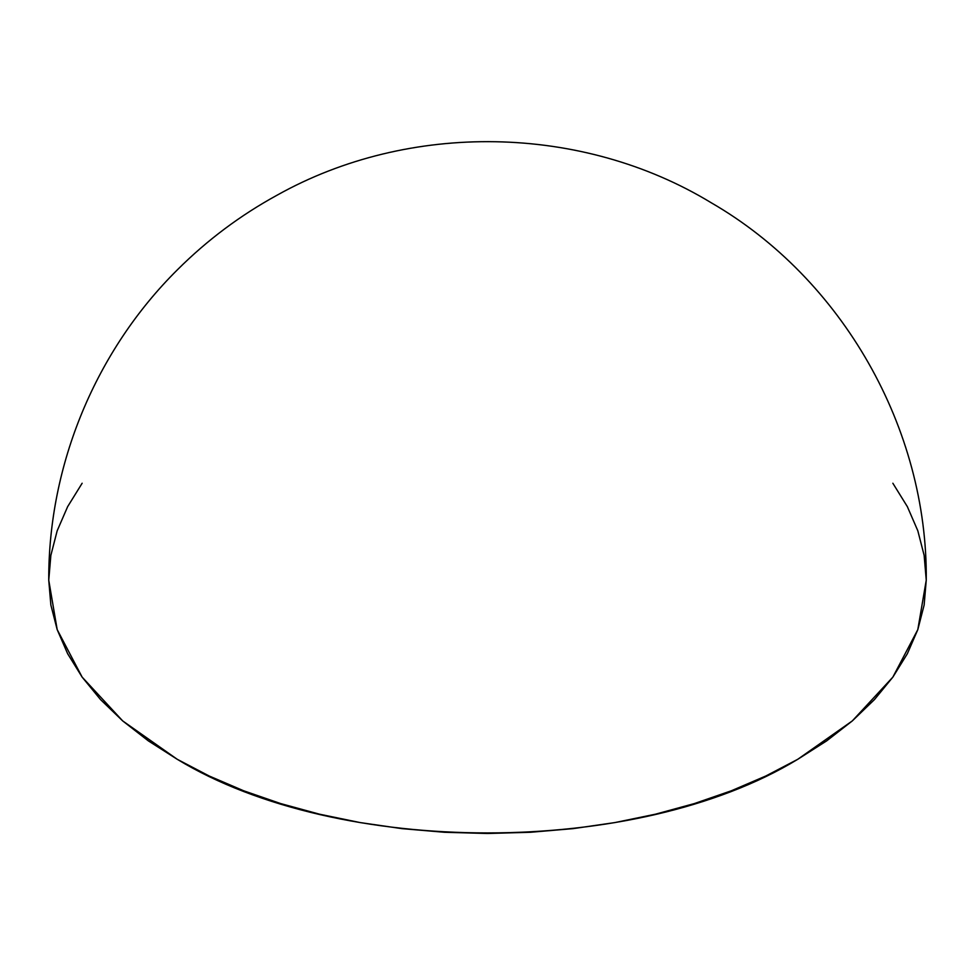 <?xml version="1.0" encoding="UTF-8"?>
<svg xmlns="http://www.w3.org/2000/svg" width="975" height="975" viewBox="0 0 975 975"><rect width="100%" height="100%" fill="white"/><g stroke="black" fill="none" stroke-linecap="round" stroke-linejoin="round"><path stroke-width="1.46" d="M892.856 483.247L907.359 506.659L917.816 530.766L924.142 555.36L926.25 580.186C927.798 428.659 842.424 278.643 711.348 202.837C581.99 124.142 409.39 121.144 277.156 195.146C240.423 215.243 207.224 240.069 177.572 269.624C95.721 350.659 48.287 464.965 48.75 580.186L57.184 629.606L82.144 677.125L122.692 720.915L177.255 759.306C338.764 857.476 636.236 857.476 797.745 759.306L852.308 720.915L892.856 677.125L917.816 629.606L926.25 580.186L924.142 605.012L917.816 629.606L907.359 653.713L892.856 677.125L874.441 699.599L852.308 720.915L826.654 740.878L797.745 759.306L765.838 775.99L731.262 790.81L694.322 803.583L655.407 814.21L614.859 822.583L573.093 828.628L530.51 832.272L487.5 833.491L444.49 832.272L401.907 828.628L360.141 822.583L319.593 814.21L280.678 803.583L243.738 790.81L209.162 775.99L177.255 759.306L148.346 740.878L122.692 720.915L100.559 699.599L82.144 677.125L67.641 653.713L57.184 629.606L50.858 605.012L48.75 580.186L50.858 555.36L57.184 530.766L67.641 506.659L82.144 483.247"/></g></svg>
